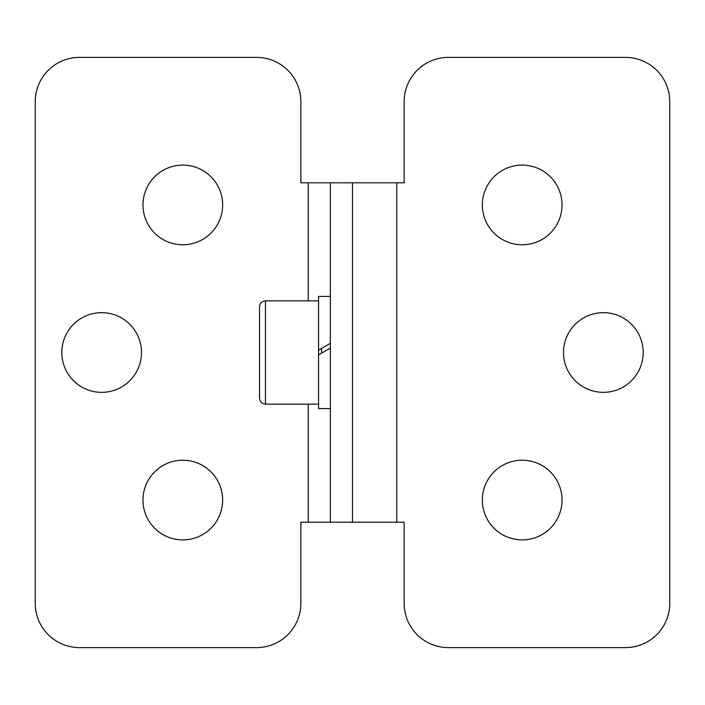 <?xml version="1.0" encoding="UTF-8"?>
<svg xmlns="http://www.w3.org/2000/svg" width="705" height="705" viewBox="0 0 705 705"><rect width="100%" height="100%" fill="white"/><g stroke="black" fill="none" stroke-linecap="round" stroke-linejoin="round"><path stroke-width="1.06" d="M330.363 343.326L318.563 350.138L330.363 343.326M330.363 348.05L318.563 354.862L318.563 408.574L330.363 408.574M318.563 354.862L318.563 296.426L330.363 296.426M352.5 182.806L404.141 182.806L404.141 101.652A44.265 44.265 0 0 1 448.415 57.387L625.485 57.387A44.265 44.265 0 0 1 669.75 101.652L669.75 603.348A44.265 44.265 0 0 1 625.485 647.613L448.415 647.613A44.265 44.265 0 0 1 404.141 603.348L404.141 522.193L352.5 522.193L352.5 182.806L330.363 182.806L330.363 522.193L352.5 522.193L352.5 492.487M643.189 352.5A39.841 39.841 0 0 1 603.348 392.341A39.841 39.841 0 0 1 563.507 352.5A39.841 39.841 0 0 1 603.348 312.659A39.841 39.841 0 0 1 643.189 352.5M562.035 204.944A39.841 39.841 0 0 1 522.193 244.785A39.841 39.841 0 0 1 482.352 204.944A39.841 39.841 0 0 1 522.193 165.102A39.841 39.841 0 0 1 562.035 204.944M562.035 500.057A39.841 39.841 0 0 1 522.193 539.898A39.841 39.841 0 0 1 482.352 500.057A39.841 39.841 0 0 1 522.193 460.215A39.841 39.841 0 0 1 562.035 500.057M352.5 522.193L300.859 522.193L300.859 603.348A44.265 44.265 0 0 1 256.585 647.613L79.515 647.613A44.265 44.265 0 0 1 35.25 603.348L35.25 101.652A44.265 44.265 0 0 1 79.515 57.387L256.585 57.387A44.265 44.265 0 0 1 300.859 101.652L300.859 182.806L330.363 182.806M222.648 500.057A39.841 39.841 0 0 1 162.89 534.557A39.841 39.841 0 0 1 162.89 465.556A39.841 39.841 0 0 1 222.648 500.057M222.648 204.944A39.841 39.841 0 0 1 162.89 239.444A39.841 39.841 0 0 1 162.89 170.443A39.841 39.841 0 0 1 222.648 204.944M141.494 352.5A39.841 39.841 0 0 1 81.727 387.001A39.841 39.841 0 0 1 81.727 317.999A39.841 39.841 0 0 1 141.494 352.5M265.441 300.859C261.855 301.202 259.889 303.168 259.537 306.754L259.537 398.246C259.925 401.859 261.89 403.824 265.441 404.141L265.441 300.859L318.563 300.859M259.537 352.5L259.537 330.363M396.765 182.806L396.765 522.193M308.235 522.193L308.235 404.141M308.235 300.859L308.235 182.806M321.515 353.161L321.515 348.437M265.441 404.141L318.563 404.141"/></g></svg>
